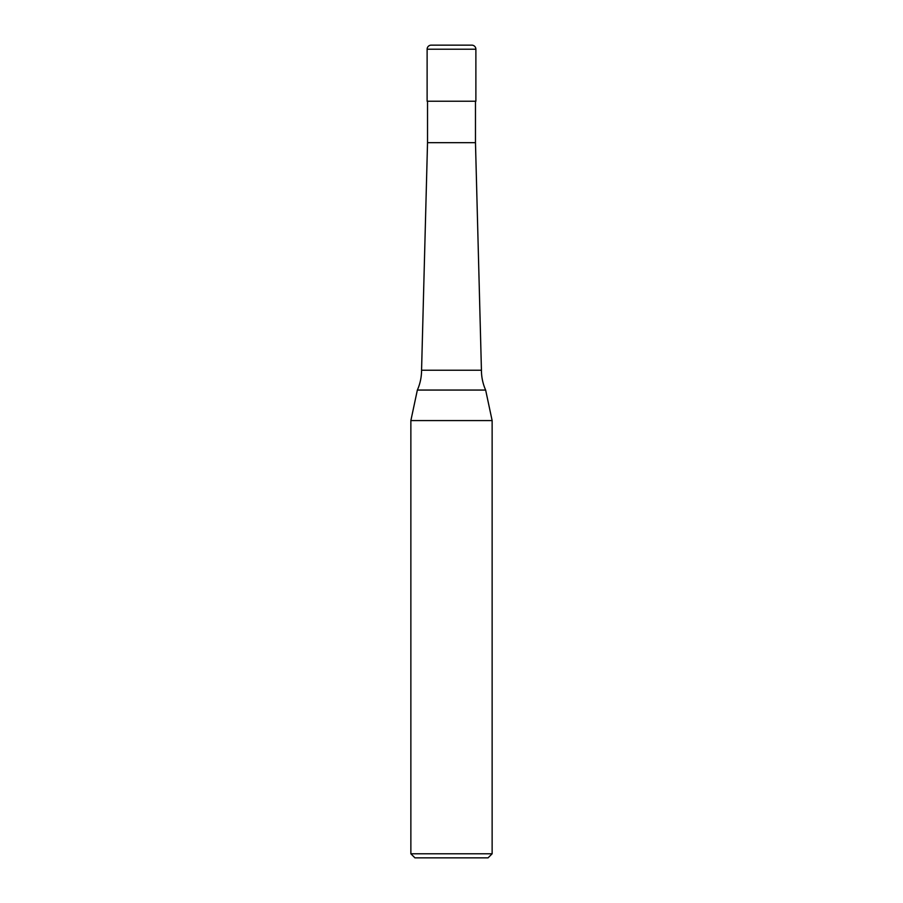 <?xml version="1.0" encoding="UTF-8"?>
<svg xmlns="http://www.w3.org/2000/svg" width="903" height="903" viewBox="0 0 903 903"><rect width="100%" height="100%" fill="white"/><g stroke="black" fill="none" stroke-linecap="round" stroke-linejoin="round"><path stroke-width="1.35" d="M427.119 49.213A4.063 4.063 0 0 1 431.182 45.15L471.817 45.15A4.063 4.063 0 0 1 475.881 49.213L427.119 49.213L427.119 101.226L475.881 101.226L475.881 49.213M421.566 370.23L481.434 370.23A48.762 48.762 0 0 0 485.645 390.062L417.355 390.062A48.762 48.762 0 0 0 421.566 370.23L427.525 142.674L475.475 142.674L475.475 101.226M410.865 853.786L492.135 853.786L488.071 857.85L414.928 857.85L410.865 853.786L410.865 420.572L492.135 420.572L485.645 390.062M475.475 142.674L481.434 370.23M492.135 853.786L492.135 420.572M417.355 390.062L410.865 420.572M427.525 142.674L427.525 101.226"/></g></svg>
